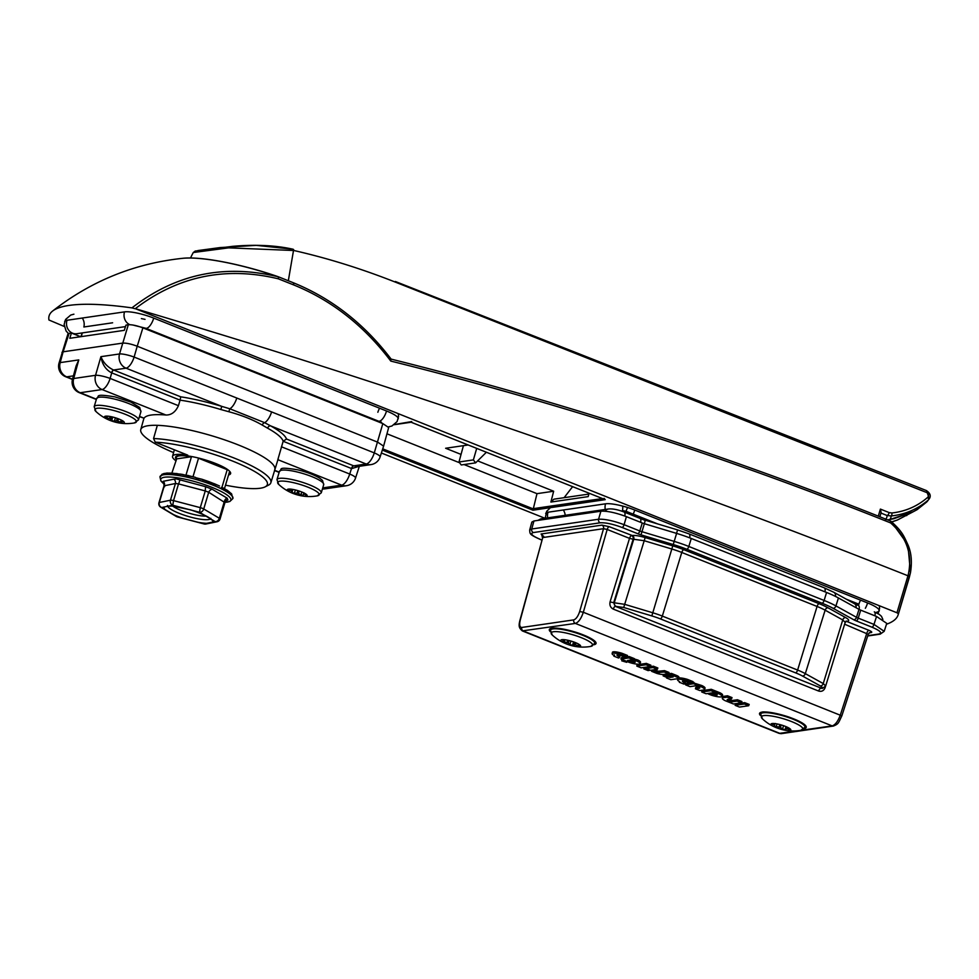 <?xml version="1.0" encoding="UTF-8"?>
<svg xmlns="http://www.w3.org/2000/svg" width="979" height="979" viewBox="0 0 979 979"><rect width="100%" height="100%" fill="white"/><g stroke="black" fill="none" stroke-linecap="round" stroke-linejoin="round"><path stroke-width="1.47" d="M926.55 490.699L929.291 498.788L928.349 499.939C917.751 509.068 905.367 514.416 891.196 515.97L887.109 515.517L880.916 513.045M885.848 519.151A152.969 31.304 -163.4 0 0 887.109 515.517A2.815 1.114 -68.2 0 0 889.177 512.592L891.881 512.984C905.587 511.442 917.543 506.204 927.762 497.295C929.095 495.435 928.728 493.857 926.648 492.523L399.089 283.604C363.76 269.445 328.699 258.419 293.896 250.514L228.633 247.858L193.291 252.521A71.871 71.871 0 0 0 190.538 258.015M878.298 516.141L880.39 509.092L889.177 512.592M881.1 512.604L879.864 516.765L881.124 512.543L880.39 509.092M199.324 251.456L197.88 250.563L220.189 247.565L256.229 245.362L293.064 249.229A2.815 1.407 103 0 1 293.896 250.514M889.446 519.641L913.248 511.723L917.69 509.239A182.216 37.288 16.6 0 1 917.078 509.68L926.489 502.178A188.078 38.487 16.6 0 0 928.349 499.939A2.815 1.42 -131.3 0 0 927.762 497.295M913.444 511.638L897.474 519.971L891.673 521.893M906.921 514.795A2.252 0.942 60.1 0 1 906.664 515.603A2.252 0.942 60.1 0 1 906.615 515.615M912.979 511.882A2.252 2.142 67 0 0 913.077 511.833L917.078 509.68M917.372 509.374L913.199 511.76A2.252 0.955 -118.8 0 0 913.248 511.723M889.899 519.543L889.789 519.568A156.946 32.111 16.6 0 0 891.196 515.97A2.815 1.297 -96 0 0 891.881 512.984M913.199 511.76L893.729 518.76L887.635 519.861M926.085 490.516A2.815 1.114 111.8 0 1 926.342 490.54A2.815 1.114 111.8 0 1 926.648 492.523M118.373 422.83A45.095 45.095 0 0 0 134.319 422.965L134.319 422.965A21.648 4.43 -163.4 0 0 126.878 414.949A21.648 4.43 -163.4 0 0 99.613 408.133A21.648 4.43 -163.4 0 0 95.979 411.535L95.979 411.535A45.095 45.095 0 0 0 109.379 420.162A10.304 2.105 -163.4 0 0 118.373 422.83A10.304 2.105 -163.4 0 0 121.017 423.209A10.304 2.105 -163.4 0 0 122.84 420.946A10.304 2.105 -163.4 0 0 106.784 416.124A10.304 2.105 -163.4 0 0 106.674 416.124A10.304 2.105 -163.4 0 0 109.379 420.162M107.861 416.185L106.735 416.136M121.592 421.092L122.191 422.573L116.525 420.762L114.359 421.313L111.716 420.456L109.636 418.388L106.687 418.094L105.744 417.274L107.58 416.577M123.525 421.521L121.959 420.419M574.661 646.324A45.095 45.095 0 0 0 590.606 646.446L590.606 646.446A21.648 4.43 -163.4 0 0 581.22 637.635A21.648 4.43 -163.4 0 0 553.441 631.736A21.648 4.43 -163.4 0 0 552.266 635.016L552.266 635.016A45.095 45.095 0 0 0 565.666 643.644A10.304 2.105 -163.4 0 0 574.661 646.324A10.304 2.105 -163.4 0 0 578.711 646.752A10.304 2.105 -163.4 0 0 579.127 644.427A10.304 2.105 -163.4 0 0 562.962 639.605A10.304 2.105 -163.4 0 0 561.909 639.666A10.304 2.105 -163.4 0 0 565.666 643.644M563.99 639.654L563.928 640.425L562.068 639.728M578.124 644.317L579.287 645.895L578.051 646.079L575.432 644.708L572.556 645.296L569.876 644.561L568.358 642.922L562.631 641.331L563.928 640.425M579.066 644.402L578.099 643.827M221.939 487.371L227.214 469.675A27.901 5.715 -163.4 0 0 198.517 458.221L192.985 476.761M228.719 474.387A27.901 5.715 -163.4 0 0 229.808 473.346A27.901 5.715 -163.4 0 0 229.465 471.878L224.497 488.545M185.973 475.133L191.468 456.716A27.901 5.715 -163.4 0 0 176.33 457.401A27.901 5.715 -163.4 0 0 176.661 458.87L171.79 473.322L177.138 473.579M191.468 456.716L176.661 458.87M227.214 469.675L198.517 458.221M640.021 663.652A9.435 1.934 -163.4 0 0 637.427 661.339L634.111 660.017L631.871 660.348L634.368 661.339A4.357 0.893 16.6 0 1 635.175 662.159A4.357 0.893 16.6 0 1 630.941 661.841L627.539 660.482L633.205 659.65L628.873 657.925L620.967 659.075L629.521 662.489A9.435 1.934 -163.4 0 0 640.021 663.652L640.511 662.355A9.533 1.946 -163.4 0 0 637.88 660.017L633.548 658.794M633.205 659.65L633.719 658.365L629.216 656.566L621.237 657.729L620.967 659.075M633.462 660.984A4.259 0.869 16.6 0 1 631.357 660.507L630.292 660.079M646.36 663.395L637.072 664.753L636.815 666.099L641.147 667.837L650.337 666.491L650.864 665.194L646.36 663.395L646.005 664.765L636.815 666.099M646.458 667.445L644.072 667.556L643.815 668.902L648.147 670.627L650.105 670.089M653.36 666.197L646.507 667.201L646.238 668.547L650.57 670.272L657.337 669.281L657.864 667.984L653.36 666.197L653.005 667.556L646.238 668.547M668.486 673.736L664.166 672.01L657.815 672.585L653.85 670.994L651.622 671.325L656.836 673.405A7.599 1.554 -163.4 0 0 663.75 674.421L668.486 673.736L669.012 672.438L664.521 670.639L658.218 671.239L654.4 669.709M666.515 677.957L670.848 679.695L677.86 678.667A4.993 1.016 -163.4 0 0 678.374 678.41L678.863 677.113A5.091 1.04 -163.4 0 0 676.232 675.314L671.41 673.393L669.098 673.736L668.828 675.082L673.173 676.954L670.028 677.444L670.382 676.085L665.72 674.225L663.395 674.568L663.138 675.914L667.788 677.774L666.515 677.957L666.65 677.321M671.08 675.987L670.382 676.085M698.639 687.038L695.726 687.466L695.457 688.824L699.789 690.55L703.681 689.975A9.79 2.007 -163.4 0 0 704.562 689.497A9.79 2.007 -163.4 0 0 701.368 686.854L701.821 685.533L692.545 682.583M689.742 682.987L685.9 683.55L685.63 684.896L689.962 686.634L695.665 685.789L697.892 686.683A4.479 0.918 16.6 0 1 699.716 688.029A4.479 0.918 16.6 0 1 699.459 688.237L699.777 686.879M704.562 689.497L705.051 688.2A9.888 2.019 -163.4 0 0 701.821 685.533M712.651 694.454L708.331 693.952L711.562 695.237A9.484 1.946 -163.4 0 0 722.086 696.387L722.575 695.102A9.582 1.958 -163.4 0 0 719.944 692.765L711.28 689.302L701.992 690.66L701.735 692.006L706.067 693.744L713.03 692.716L716.114 693.952A4.173 0.857 16.6 0 1 717.203 694.919A4.173 0.857 16.6 0 1 712.651 694.454L713.079 693.12L712.32 692.826M715.527 693.719A4.075 0.832 16.6 0 1 713.079 693.12M741.409 702.836L737.077 701.099L731.386 701.931L728.217 700.67A4.577 0.942 16.6 0 1 727.189 699.679A4.577 0.942 16.6 0 1 727.789 699.422L731.509 698.884L727.177 697.146L723.505 697.684A9.655 1.97 -163.4 0 0 722.318 698.272A9.655 1.97 -163.4 0 0 725.28 700.719L733.479 703.987L741.409 702.836L741.935 701.539L737.432 699.74L731.741 700.572L728.67 699.349A4.479 0.918 16.6 0 1 728.596 699.3M731.509 698.884L732.035 697.586L727.532 695.788L723.811 696.326A9.753 1.995 -163.4 0 0 722.612 696.913L722.318 698.272M744.701 702.641L735.413 703.999L735.143 705.345L739.475 707.071L748.678 705.724L749.192 704.427L744.701 702.641L744.346 703.999L735.143 705.345M619.364 657.57A8.26 1.689 -163.4 0 0 619.34 657.239L616.843 655.086A4.234 0.869 16.6 0 1 621.347 655.697L624.798 657.08L626.964 656.762L621.579 654.608A9.288 1.897 -163.4 0 0 614.653 653.164A8.334 1.701 -163.4 0 0 612.132 653.666A8.334 1.701 -163.4 0 0 612.854 654.694L614.469 655.93A3.182 0.649 16.6 0 1 614.506 656.089A3.182 0.649 16.6 0 1 614.151 656.273L618.508 657.998A8.26 1.689 -163.4 0 0 619.364 657.57L619.854 656.273A8.358 1.713 -163.4 0 0 619.829 655.942L618.728 655.073M626.964 656.762L627.49 655.465L621.995 653.274A9.386 1.921 -163.4 0 0 614.983 651.806A8.432 1.725 -163.4 0 0 612.438 652.308L612.132 653.666M684.823 683.685A8.26 1.689 -163.4 0 0 684.798 683.354L682.314 681.2A4.234 0.869 16.6 0 1 686.805 681.825L690.256 683.195L692.434 682.877L687.038 680.723A9.288 1.897 -163.4 0 0 680.111 679.279A8.334 1.701 -163.4 0 0 677.59 679.781A8.334 1.701 -163.4 0 0 678.312 680.809L679.94 682.057A3.059 0.624 16.6 0 1 679.977 682.204A3.059 0.624 16.6 0 1 679.659 682.387L683.954 684.113A8.26 1.689 -163.4 0 0 684.823 683.685L685.312 682.387A8.358 1.713 -163.4 0 0 685.288 682.057L684.199 681.188M692.434 682.877L692.948 681.58L687.454 679.389A9.386 1.921 -163.4 0 0 680.442 677.933A8.432 1.725 -163.4 0 0 678.533 677.994M824.624 687.491L825.101 687.699C823.816 690.77 821.675 691.884 818.677 691.064L613.27 609.109C610.468 607.616 609.415 605.206 610.076 601.901L629.521 538.364L607.188 529.455L583.325 612.267C581.171 618.63 578.528 622.35 575.383 623.427L522.296 630.892M542.17 535.709L541.118 533.996A2.815 2.521 81.7 0 1 542.745 537.557L520.228 620.172C519.164 624.871 519.665 627.306 521.746 627.466L573.755 619.878C576.105 619.071 578.075 616.268 579.678 611.496L603.541 528.684L542.745 537.557L519.922 620.343C518.527 625.985 518.846 627.882 522.345 630.917L779.174 733.393L832.199 725.904C835.356 724.839 838.085 721.144 840.386 714.841L866.868 633.07A2.815 1.114 111.8 0 1 868.875 630.292L846.554 621.384A2.815 2.521 81.7 0 0 845.978 621.237M600.213 522.798A2.815 2.521 81.7 0 1 598.573 519.237L600.898 511.197L533.934 520.975L531.744 528.99L598.573 519.237C604.875 518.931 613.38 520.742 624.088 524.695L639.813 530.961A5.788 1.187 -163.4 0 0 641.967 531.707L644.353 523.704A5.641 1.15 16.6 0 1 642.261 522.982L626.401 516.655L624.088 524.695A2.815 1.114 -68.2 0 1 622.081 527.473C612.903 524.071 605.609 522.505 600.213 522.798L533.371 532.552C529.81 533.579 532.135 535.856 540.359 539.392L541.84 539.98M867.81 635.652L878.946 634.025C882.52 632.997 880.194 630.721 871.959 627.184L856.233 620.906A8.603 1.762 16.6 0 1 853.651 619.707L833.08 608.314A36.492 7.465 -163.4 0 0 822.103 603.235L686.805 549.243A36.492 7.465 -163.4 0 0 673.246 544.544L641 534.852L641.967 531.707L674.213 541.399A39.307 8.04 16.6 0 1 688.824 546.466L824.122 600.457A39.307 8.04 16.6 0 1 835.931 605.928L856.515 617.321A5.788 1.187 -163.4 0 0 858.253 618.128L873.978 624.406L876.548 616.464L860.7 610.137A5.641 1.15 16.6 0 1 858.999 609.354L838.428 597.961A39.454 8.077 -163.4 0 0 826.57 592.466L691.272 538.474A39.454 8.077 -163.4 0 0 676.599 533.396L644.353 523.704M876.548 616.464L886.766 623.378L884.196 631.333L873.978 624.406A2.815 1.114 111.8 0 1 871.959 627.184M539.906 539.209A2.815 1.114 -68.2 0 0 540.102 539.368C528.99 534.289 530.08 533.922 529.663 530.116L531.854 522.076L533.934 520.975M600.898 511.197C607.2 510.867 615.705 512.678 626.401 516.655M541.118 533.996L601.914 525.123A2.815 2.521 81.7 0 1 603.541 528.684L607.188 529.455A2.815 1.114 111.8 0 1 609.207 526.678L632.177 535.501C635.065 535.207 639.397 535.905 645.173 537.569L644.206 540.714L633.144 539.196L613.711 602.721L624.688 604.337L652.785 612.781L671.814 549.011L644.206 540.714L623.721 607.482L615.289 606.331L821.332 688.2C822.764 687.907 822.458 687.16 820.378 685.949L802.45 676.024A22.811 4.662 -163.4 0 0 795.597 672.854L660.299 618.863A22.811 4.662 -163.4 0 0 651.818 615.926L623.721 607.482M846.003 621.151L845.195 622.338L842.748 619.94L825.138 610.186A26.812 5.482 -163.4 0 0 817.073 606.454L681.776 552.462A26.812 5.482 -163.4 0 0 671.814 549.011L672.781 545.866A29.627 6.058 16.6 0 1 683.795 549.684L819.093 603.676A29.627 6.058 16.6 0 1 827.989 607.8L845.611 617.553C849.062 619.56 849.601 620.808 847.202 621.298L846.554 621.384A2.815 1.114 -68.2 0 0 844.963 623.085M651.818 615.926L652.785 612.781A25.625 5.25 16.6 0 1 662.318 616.085L797.616 670.064A25.625 5.25 16.6 0 1 805.313 673.638L823.241 683.562L825.689 685.961M610.076 601.901L613.711 602.721L615.289 606.331A2.815 1.114 111.8 0 0 613.27 609.109M529.663 530.116L531.744 528.99A2.815 2.521 81.7 0 0 533.371 532.552M579.678 611.496L583.325 612.267L841.842 715.845L868.324 634.049L870.013 632.434A2.815 2.521 -98.3 0 1 871.212 632.581C872.399 632.238 871.616 631.479 868.875 630.292M748.678 705.724L744.346 703.999M737.077 701.099L737.432 699.74M731.386 701.931L731.741 700.572M728.217 700.67L728.67 699.349M727.177 697.146L727.532 695.788M723.505 697.684L723.811 696.326M722.086 696.387A9.484 1.946 -163.4 0 0 719.492 694.087L719.944 692.765M719.492 694.087L710.925 690.672L711.28 689.302M710.925 690.672L701.735 692.006M701.368 686.854L693.585 683.746L693.94 682.387M693.585 683.746L685.63 684.896M699.459 688.237L695.457 688.824M678.374 678.41A4.993 1.016 -163.4 0 0 675.791 676.648L671.068 674.764L671.41 673.393M671.068 674.764L668.828 675.082M670.028 677.444L665.365 675.596L665.72 674.225M665.365 675.596L663.138 675.914M664.166 672.01L664.521 670.639M659.308 672.72L659.613 671.361M657.815 672.585L658.218 671.239M653.85 670.994L654.18 669.746M651.622 671.325L651.867 670.089M657.337 669.281L653.005 667.556M649.995 670.358L645.663 668.633L646.018 667.262M645.663 668.633L643.815 668.902M650.337 666.491L646.005 664.765M637.427 661.339L637.88 660.017M634.111 660.017L634.453 658.659M630.941 661.841L631.357 660.507M628.873 657.925L629.216 656.566M625.385 661.4L621.763 660.837L626.719 662.318L625.385 661.4M621.579 654.608L621.995 653.274M614.151 656.273L614.469 654.914M613.955 656.297L614.09 655.636M687.038 680.723L687.454 679.389M679.414 682.424L679.548 681.751M784.864 730.199A45.095 45.095 0 0 0 800.81 730.322L800.81 730.322A21.648 4.43 -163.4 0 0 797.763 724.399A21.648 4.43 -163.4 0 0 775.588 716.75A21.648 4.43 -163.4 0 0 762.47 718.892L762.47 718.892A45.095 45.095 0 0 0 775.882 727.519A10.304 2.105 -163.4 0 0 782.576 729.698A10.304 2.105 -163.4 0 0 784.864 730.199A10.304 2.105 -163.4 0 0 789.343 728.303A10.304 2.105 -163.4 0 0 777.803 724.093A10.304 2.105 -163.4 0 0 773.177 723.481A10.304 2.105 -163.4 0 0 775.882 727.519M774.499 723.554L774.683 724.864L772.064 724.068L775.429 723.505M788.168 727.715L789.955 729.379L789.404 729.808L786.981 728.657L785.072 729.649L782.515 729.11L780.459 727.446L774.12 726.039L774.683 724.864M789.955 729.379L789.404 729.808L789.637 729.061M301.165 495.778A45.095 45.095 0 0 0 317.11 495.9L317.11 495.9A21.648 4.43 -163.4 0 0 312.289 489.072A21.648 4.43 -163.4 0 0 287.349 481.509A21.648 4.43 -163.4 0 0 278.77 484.47L278.77 484.47A45.095 45.095 0 0 0 292.17 493.098A10.304 2.105 -163.4 0 0 301.165 495.778A10.304 2.105 -163.4 0 0 305.632 493.881A10.304 2.105 -163.4 0 0 291.938 489.28A10.304 2.105 -163.4 0 0 289.466 489.059A10.304 2.105 -163.4 0 0 292.17 493.098M303.845 492.89L303.16 495.472L297.065 493.11L294.361 493.343L291.987 492.388L291.106 490.54L288.511 490.173L288.401 489.549L290.885 489.17M288.707 489.488L288.511 490.173L288.401 489.549M303.453 494.224L304.114 494.138L303.453 494.224M303.882 492.767L306.207 495.056L304.114 494.138L304.396 493.171M468.121 444.98L445.629 448.26L461.048 454.415M386.962 433.795L458.906 462.492M464.046 464.548L536.994 493.661L553.661 491.225L477.948 461.011M588.856 494.077L553.906 499.18L550.896 502.056L588.171 496.622L589.077 493.245M550.896 502.056L553.661 491.225M536.994 493.661L532.955 510.206L382.312 450.095M394.451 424.543L411.718 421.57L410.947 422.133L605.218 499.657L411.058 422.206M876.89 612.071A22.541 4.614 -163.4 0 0 879.264 610.798A22.541 4.614 -163.4 0 0 867.565 602.942L634.747 510.035A22.541 4.614 -163.4 0 0 605.585 503.806L548.044 512.213A22.541 4.614 -163.4 0 0 545.695 513.412M891.147 521.501L907.9 544.728L910.47 572.703L898.416 613.747A222.661 45.56 16.6 0 1 898.184 614.714A222.661 45.56 16.6 0 1 886.497 624.223M898.416 613.747L896.96 612.768L907.961 575.774C653.446 474.888 395.895 385.861 135.31 308.666L896.96 612.768M134.845 308.679L131.945 307.883A190.244 38.927 -163.4 0 0 52.56 311.089A190.244 38.927 -163.4 0 0 48.95 319.998L64.247 326.46M544.924 518.258L381.369 452.996M64.663 321.479A22.541 4.614 16.6 0 1 67.025 320.268A9.876 8.835 81.7 0 0 76.766 333.717L125.496 326.607M398.233 418.853A22.541 4.614 16.6 0 0 386.534 410.996L153.715 318.102A22.541 4.614 16.6 0 0 124.553 311.873L67.025 320.268M131.945 307.883C175.327 274.157 224.032 263.779 278.036 276.739A2.815 1.199 105.6 0 1 278.342 278.819C225.611 266.166 177.933 276.115 135.31 308.666M390.792 361.08C364.09 325.762 331.734 300.382 293.737 284.95L278.342 278.819A2.815 1.114 111.7 0 0 278.06 276.665L293.467 282.809C331.771 298.411 364.347 323.865 391.184 359.183L391.025 359.085C557.981 400.717 722.698 453.987 885.2 518.894A2.815 1.114 111.8 0 1 885.505 520.877C722.808 455.908 557.908 402.638 390.792 361.08L390.854 359.085M909.381 576.986L908.108 575.309C912.783 554.958 906.958 537.483 890.633 522.921L885.505 520.877M908.108 575.309A2.815 1.089 16.9 0 1 909.454 576.741A222.661 45.56 16.6 0 1 909.222 577.696L910.47 572.703C912.208 561.983 911.388 552.743 908.01 544.997C903.776 535.843 902.479 531.67 891.074 521.391A2.815 0.722 -50.3 0 0 890.951 521.342M890.633 522.921A2.815 0.722 -50.3 0 0 891.074 521.391A2.815 2.815 0 0 0 890.327 520.938A2.815 1.114 111.8 0 1 890.633 522.921M532.955 510.206L605.218 499.657L604.067 498.323M572.605 486.673L564.112 497.687M463.434 445.653L458.98 462.002L461.256 464.964L475.635 462.859L486.367 452.261M476.7 448.406L473.383 459.897L475.635 462.859M172.206 473.126L168.217 473.114M167.323 473.004L163.982 473.579A0.844 0.734 73.8 0 1 164.154 473.506L164.509 473.542M163.86 473.567L161.792 474.399M231.154 493.379L231.595 493.942A0.844 0.82 132.9 0 1 231.766 494.187L229.196 491.788A0.844 0.771 120.5 0 1 229.478 492.094L227.666 490.699M230.053 492.706L229.478 492.094M224.044 488.423L225.708 489.488A0.844 0.685 114.7 0 0 225.562 489.451L229.196 491.788A0.844 0.771 120.5 0 0 229.135 491.752M227.617 490.663L224.142 488.472M224.13 488.35L221.474 487.371M216.065 484.899L202.127 479.318M196.02 477.789L202.139 479.306M196.546 478.119L201.686 479.172M195.078 477.238L195.531 477.409A35.795 7.33 16.6 0 0 195.445 477.385L193.952 476.981M195.445 477.385L189.106 475.831M189.742 476.332L189.057 475.77A0.844 0.795 -39.2 0 1 189.473 476.027L189.522 476.075A0.844 0.795 -39.2 0 0 189.473 476.027L189.742 476.332M187.075 475.341L188.763 475.647M189.84 476.198L183.159 474.607A0.844 0.734 -52.1 0 0 182.877 474.485M180.332 474.069L183.159 474.607A0.844 0.734 -52.1 0 1 183.318 474.778M182.804 474.46L177.272 473.775M179.022 506.889L193.316 510.646A25.368 5.189 16.6 0 1 203.179 514.452L211.513 519.421A25.368 5.189 16.6 0 1 212.565 522.113L206.606 523.324A25.368 5.189 16.6 0 1 197.782 522.211L183.489 518.442A25.368 5.189 16.6 0 1 173.638 514.648L165.292 509.68A25.368 5.189 16.6 0 1 164.252 506.987L170.199 505.776A25.368 5.189 16.6 0 1 179.022 506.889L172.793 505.25L173.54 500.612L200.279 507.648L199.545 512.286L193.316 510.646M170.199 505.776L172.793 505.25A3.94 3.61 -101.5 0 1 170.456 500.22L175.437 483.504L164.301 485.768L164.656 486.71M164.252 506.987L161.657 507.514A3.94 3.61 -101.5 0 1 159.308 502.484L170.456 500.22A3.94 0.808 -163.4 0 1 173.54 500.612L178.521 483.895L175.437 483.504A3.94 3.451 63.7 0 0 173.895 479.159L176.355 478.902L205.541 486.673L205.26 490.932L178.521 483.895A3.94 0.71 113 0 0 179.818 479.906M173.638 514.648L177.505 516.875M204.244 523.924L206.606 523.324M183.489 518.442L177.272 516.814A3.94 2.998 120.8 0 1 176.355 516.496A3.94 3.94 0 0 0 177.37 516.924L204.109 523.961A3.94 3.94 0 0 0 205.908 524.01A3.94 3.61 -101.5 0 1 204.011 523.851L197.782 522.211M205.908 524.01L217.044 521.758A3.94 3.61 -101.5 0 1 215.147 521.587L211.513 519.421M224.693 502.496L208.711 492.266L205.26 490.932L200.279 507.648A3.94 0.808 -163.4 0 1 203.73 508.982L219.345 518.27A3.94 2.998 120.8 0 1 215.147 521.587L212.565 522.113M203.179 514.452L199.545 512.286A3.94 2.998 120.8 0 0 203.73 508.982L208.711 492.266A3.94 2.851 -47.8 0 1 212.162 489.231L227.177 498.176A3.94 3.084 -71.9 0 0 224.326 501.566L219.345 518.27A3.94 0.808 -163.4 0 1 220.042 519.017L225.097 502.043L226.382 500.293A3.94 3.451 63.7 0 1 227.874 499.975L225.647 500.954M212.162 489.231L205.541 486.673M165.292 509.68L161.657 507.514A3.94 2.998 120.8 0 1 160.74 507.195A3.94 3.94 0 0 1 158.977 502.68A3.94 0.808 -163.4 0 1 159.308 502.484L164.301 485.768A3.94 3.683 98.8 0 0 163.187 481.325L173.895 479.159M163.187 481.325L163.885 483.136M227.874 499.975L227.177 498.176M171.79 473.322L173.76 473.273M208.564 481.497L214.193 483.724M202.543 479.734L208.246 481.435M196.559 477.96L201.894 479.294M164.313 473.481A0.844 0.734 73.8 0 0 164.154 473.506L168.315 473.126M227.777 490.577L225.708 489.488A0.844 0.685 114.7 0 1 226.002 489.806M214.597 483.834L219.541 486M214.132 483.638L209.947 482.476M73.413 375.863L66.707 376.842L72.507 379.191A11.271 2.411 15.3 0 1 73.706 378.506L95.55 375.312L100.923 356.662C103.37 362.695 107.568 367.137 113.54 370.001L180.748 396.825L180.075 400.142L111.569 372.803C105.744 369.732 102.195 364.359 100.923 356.662L119.524 353.957L128.31 324.747L125.985 325.089L124.284 330.339L69.803 338.293L71.418 333.044L69.093 333.386L63.133 351.804L122.656 343.115C126.254 342.919 131.113 343.959 137.231 346.223L134.111 357.066L271.599 411.926A11.271 4.454 111.8 0 1 264.624 422.671L270.485 425.816A2.815 2.007 -61.1 0 0 267.634 428.202L262.262 425.082C252.998 419.722 241.837 415.267 228.792 411.718L220.813 409.516A70.415 14.404 -163.4 0 0 180.075 400.142L178.435 405.685C175.522 412.024 171.337 415.133 165.904 415.01L102.073 389.544L80.229 392.726L96.407 399.187M128.31 324.747C131.92 324.551 136.779 325.591 142.885 327.855L137.231 346.223L377.747 442.202L383.597 446.13L380.109 456.912A11.271 2.203 17.9 0 0 374.284 452.898L382.826 423.589L142.885 327.855M382.826 423.589L388.663 427.529L383.597 446.13M61.946 352.403L63.133 351.804L60.184 362.609A11.271 2.411 15.3 0 0 58.973 363.307L67.906 333.998L69.093 333.386M80.621 336.715L71.418 333.044M225.5 485.168A67.098 13.73 -163.4 0 0 265.125 486.869A67.098 13.73 -163.4 0 0 234.14 461.696A67.098 13.73 -163.4 0 0 155.282 442.19L187.772 455.149A31.83 6.51 -163.4 0 0 172.549 456.3A31.83 6.51 -163.4 0 0 176.073 460.876M228.535 474.986A28.746 5.886 -163.4 0 0 230.603 473.603A28.746 5.886 -163.4 0 0 215.71 463.532A28.746 5.886 -163.4 0 0 175.51 457.181A28.746 5.886 -163.4 0 0 176.489 459.469M173.589 452.592A69.925 14.306 16.6 0 1 140.768 429.585A69.925 14.306 16.6 0 1 157.338 425.327A69.925 14.306 16.6 0 1 220.716 438.568A69.925 14.306 16.6 0 1 274.805 469.492A69.925 14.306 16.6 0 1 274.781 469.541M139.52 416.393L144.06 418.204A70.121 14.342 16.6 0 1 165.904 415.01M144.06 418.204L139.434 416.662M277.828 459.677L283.151 441.272A70.415 14.404 -163.4 0 0 267.634 428.202M180.748 396.825A73.229 14.979 16.6 0 1 221.792 406.383L126.046 368.177A11.271 10.096 81.7 0 1 119.524 353.957A11.271 2.056 16.1 0 1 134.111 357.066A11.271 4.454 111.8 0 1 126.046 368.177L113.54 370.001A2.815 1.065 -68.5 0 0 111.569 372.803M220.813 409.516L221.792 406.383L229.82 408.781L264.624 422.671A2.815 1.738 -59.5 0 0 262.262 425.082M236.783 398.037A11.271 4.454 111.8 0 1 229.82 408.781L228.792 411.718M286.517 439.02L353.713 465.845L357.763 466.53L371.004 464.597A11.271 10.096 -98.3 0 1 366.219 464.022L270.485 425.816A73.229 14.979 16.6 0 1 286.517 439.02L283.151 441.272L351.657 468.598L359.158 466.322M75.199 369.291L78.785 359.905L76.129 365.901L72.507 379.191A11.271 11.271 0 0 0 79.201 392.628A11.271 4.454 -68.2 0 0 80.229 392.726A11.271 10.096 81.7 0 1 73.706 378.506L78.785 359.905L60.184 362.609A11.271 10.096 81.7 0 0 66.707 376.842A11.271 4.454 -68.2 0 1 65.679 376.744L72.446 379.436M113.748 370.086A2.815 1.114 -68.2 0 0 111.728 372.864L110.125 378.432A11.271 4.454 -68.2 0 1 102.073 389.544A11.271 10.096 -98.3 0 1 95.55 375.312A11.271 2.056 16.1 0 1 110.125 378.432L178.435 405.685M281.414 446.779L349.723 474.032A11.271 2.203 17.9 0 1 355.536 478.046L359.342 466.298M155.282 442.19L153.556 438.543L157.338 425.327M153.556 438.543A69.925 14.306 16.6 0 1 229.527 456.263A69.925 14.306 16.6 0 1 270.865 482.708A69.925 14.306 16.6 0 1 268.527 485.131L265.125 486.869M548.044 512.213A9.876 8.835 81.7 0 0 547.738 517.854M605.585 503.806A9.876 8.835 81.7 0 0 605.597 510.61M634.747 510.035A9.876 3.892 111.8 0 1 632.52 515.382M867.565 602.942A9.876 3.892 111.8 0 1 865.338 608.289M292.452 249.119L293.516 250.428L288.328 280.765M398.477 282.784A2.815 1.028 111.3 0 1 398.722 282.809L398.722 282.809A2.815 1.028 111.3 0 1 399.089 283.604M95.979 411.535L94.168 406.701A23.117 4.724 16.6 0 1 99.222 405.294A23.117 4.724 16.6 0 1 124.468 411.045A23.117 4.724 16.6 0 1 138.467 419.905L140.915 411.718A23.117 4.724 -163.4 0 0 126.903 402.846A23.117 4.724 -163.4 0 0 101.657 397.107A23.117 4.724 -163.4 0 0 96.615 398.514C100.311 396.838 92.467 393.179 115.045 396.911L130.929 402.112L139.691 407.472L140.915 411.718M111.716 420.456L112.732 417.054M111.361 416.736L110.725 418.902M120.478 422.549L121.225 420.04M118.496 418.853L117.847 421.031M109.636 418.388L110.199 416.503M107.09 416.748L106.687 418.094M116.525 420.762L117.235 418.388M115.412 417.8L114.359 421.313M552.266 635.016L550.455 630.182A23.117 4.724 16.6 0 1 552.878 628.922A23.117 4.724 16.6 0 1 578.491 633.719A23.117 4.724 16.6 0 1 594.755 643.387L595.195 641.906M569.876 644.561L570.928 641.049M569.068 640.547L568.358 642.922M578.051 646.079L578.454 644.733M575.982 642.824L575.432 644.708M567.11 642.42L567.759 640.242M564.822 639.74L564.075 642.248M574.245 644.537L574.881 642.383M573.572 641.894L572.556 645.296M640.633 522.333A5.641 2.227 -68.2 0 0 640.009 518.38L624.161 512.054C617.92 509.631 612.695 508.603 608.497 508.982L541.534 518.76L537.716 520.424L541.522 518.76A5.641 5.054 -98.3 0 0 538.731 520.277A5.641 5.054 -98.3 0 1 541.534 518.76L608.497 508.982A5.641 5.054 -98.3 0 0 605.157 511.197A5.641 5.054 -98.3 0 1 608.497 508.982C612.695 508.603 617.92 509.631 624.161 512.054A5.641 2.227 -68.2 0 1 624.786 516.019A5.641 2.227 -68.2 0 0 624.161 512.054L645.247 520.461M874.92 615.815A5.641 2.227 -68.2 0 0 874.296 611.863L879.338 614.42L881.467 616.329L882.887 619.45L881.467 616.329L879.338 614.42L874.296 611.863A5.641 2.227 -68.2 0 1 874.92 615.815M859.097 609.403A5.641 2.227 -68.2 0 0 858.448 605.536L855.108 604.202M856.123 607.763A5.641 4.038 -61 0 0 854.422 603.676L858.448 605.536M835.54 596.444A5.641 4.038 -61 0 0 833.851 592.295L854.422 603.676M824.942 591.818A5.641 2.227 -68.2 0 0 824.318 587.865L833.851 592.295M689.644 537.838A5.641 2.227 -68.2 0 0 689.02 533.873L824.318 587.865M676.562 533.384L677.554 529.896L689.02 533.873M644.317 523.692L645.308 520.216L677.554 529.896M521.746 627.466A2.815 2.521 -98.3 0 0 523.373 631.027L780.19 733.504A2.815 2.521 81.7 0 0 781.389 733.638L833.398 726.051A2.815 2.521 81.7 0 1 832.199 725.904L575.383 623.427A2.815 2.521 -98.3 0 1 573.755 619.878M760.548 715.588A24.377 4.993 16.6 0 1 767.854 712.137A24.377 4.993 16.6 0 1 793.626 718.843A24.377 4.993 16.6 0 1 804.236 728.609M550.333 631.712A24.377 4.993 16.6 0 1 557.638 628.261A24.377 4.993 16.6 0 1 583.411 634.955A24.377 4.993 16.6 0 1 594.02 644.733M868.03 634.221L844.62 624.198M825.481 686.45L825.101 687.699M615.938 606.234A2.815 2.521 81.7 0 1 614.31 602.636L633.792 539.099A2.815 2.521 -98.3 0 0 632.177 535.501M820.378 685.949A2.815 2.019 -61 0 0 823.241 683.562L842.748 619.94A2.815 2.019 -61 0 1 845.611 617.553M802.45 676.024A2.815 2.019 -61 0 0 805.313 673.638L825.138 610.186A2.815 2.019 -61 0 1 827.989 607.8M795.597 672.854A2.815 1.114 -68.2 0 0 797.616 670.064L817.073 606.454A2.815 1.114 -68.2 0 1 819.093 603.676M660.299 618.863A2.815 1.114 -68.2 0 0 662.318 616.085L681.776 552.462A2.815 1.114 -68.2 0 1 683.795 549.684M856.233 620.906A2.815 1.114 111.8 0 0 858.253 618.128L860.7 610.137M853.651 619.707A2.815 2.019 -61 0 0 856.515 617.321L858.999 609.354M833.08 608.314A2.815 2.019 -61 0 0 835.931 605.928L838.428 597.961M822.103 603.235A2.815 1.114 -68.2 0 0 824.122 600.457L826.57 592.466M686.805 549.243A2.815 1.114 -68.2 0 0 688.824 546.466L691.272 538.474M673.246 544.544L676.599 533.396M641 534.852A8.603 1.762 16.6 0 1 637.794 533.739A2.815 1.114 -68.2 0 0 639.813 530.961L642.261 522.982M594.999 642.579A23.251 4.76 -163.4 0 0 595.281 642.126C594.253 642.212 599.527 642.395 583.313 634.955C569.288 629.02 551.128 627.172 551.813 628.383L550.712 628.848A23.251 4.76 -163.4 0 0 550.7 629.362M805.203 726.455A23.251 4.76 -163.4 0 0 805.484 726.002C804.469 726.088 809.731 726.271 793.516 718.831C779.492 712.896 761.344 711.048 762.029 712.259L760.916 712.724A23.251 4.76 -163.4 0 0 760.916 713.25M871.212 632.581L869.107 632.887M609.207 526.678L601.914 525.123M645.173 537.569L672.781 545.866M637.794 533.739L622.081 527.473M633.144 539.196L629.521 538.364A2.815 1.114 111.8 0 1 631.528 535.586A2.815 2.521 81.7 0 1 633.144 539.196M884.196 631.333L880.145 634.172A2.815 2.521 -98.3 0 1 878.946 634.025M541.815 540.053L540.102 539.368A2.815 1.114 -68.2 0 0 540.359 539.392M781.389 733.638L779.174 733.393M847.202 621.298A2.815 2.521 81.7 0 0 846.162 621.127M818.677 691.064A2.815 1.114 111.8 0 1 820.683 688.286L822.201 688.359M821.332 688.2A2.815 2.521 81.7 0 0 822.531 688.335L821.883 688.433M675.791 676.648L676.232 675.314M619.156 657.044L619.634 655.734M619.34 657.239L619.829 655.942M614.653 653.164L614.983 651.806M684.615 683.158L685.092 681.849M684.798 683.354L685.288 682.057M680.111 679.279L680.442 677.933M762.47 718.892L760.671 714.058A23.117 4.724 16.6 0 1 775.845 714.009A23.117 4.724 16.6 0 1 804.958 727.275L805.411 725.782M787.397 727.25L786.981 728.657M782.515 729.11L783.543 725.684M781.193 724.949L780.459 727.446M786.039 728.621L786.565 726.859M785.978 726.614L785.072 729.649M779.076 726.981L779.798 724.558M777.032 723.934L776.127 726.993M80.486 336.666A9.876 3.892 -68.2 0 0 81.343 335.662M124.553 311.873A9.876 8.835 81.7 0 0 129.815 324.685M153.715 318.102A9.876 3.892 111.8 0 1 145.626 328.222L134.05 325.346M386.534 410.996A9.876 3.892 111.8 0 1 378.445 421.129L145.626 328.222M388.773 426.856A9.876 8.835 -98.3 0 1 388.492 426.893L391.955 425.987L397.07 421.619L398.563 416.54L398.282 413.787M380.097 422.512A9.876 8.835 -98.3 0 1 379.595 421.606M278.77 484.47L276.959 479.637A23.117 4.724 16.6 0 1 287.288 478.707A23.117 4.724 16.6 0 1 310.429 485.229A23.117 4.724 16.6 0 1 321.259 492.841L323.706 484.654A23.117 4.724 -163.4 0 0 312.864 477.03A23.117 4.724 -163.4 0 0 289.735 470.52A23.117 4.724 -163.4 0 0 279.407 471.45C283.102 469.773 275.258 466.114 297.836 469.847C307.039 472.098 314.357 474.888 319.803 478.217L322.483 480.408L323.706 484.654M291.987 492.388L292.868 489.427M292.366 489.341L291.864 491.017M300.883 495.141L301.826 492.009M299.207 491.054L298.473 493.502M303.466 494.199L303.845 492.902M291.106 490.54L291.509 489.219M297.065 493.11L297.812 490.614M295.364 489.953L294.361 493.343M382.716 448.835L532.796 508.725L602.415 498.556M277.975 276.641A2.815 1.114 111.7 0 1 278.06 276.665A2.815 2.815 0 0 0 277.938 276.629L278.036 276.739A87.939 17.989 -163.4 0 0 182.718 258.309C201.393 256.217 242.205 264.183 277.938 276.629L277.803 276.641M82.26 318.04A9.876 8.835 -98.3 0 1 83.851 326.986L112.622 322.789M82.297 332.909L81.318 336.617M141.392 318.591L145.039 319.362M375.251 420.578L375.446 419.93M379.546 408.206A9.876 3.892 -68.2 0 0 377.857 412.269M858.461 605.548L858.889 604.202L846.309 599.185M657.766 523.961L626.07 511.307L625.642 512.641M622.216 511.332L622.424 510.524L626.07 511.307A9.876 3.892 -68.2 0 1 627.612 507.514M563.292 509.986A9.876 8.835 -98.3 0 1 565.201 515.309M622.632 506.082A9.876 8.835 -98.3 0 1 622.424 510.524M860.565 600.151A9.876 3.892 -68.2 0 0 858.889 604.202M293.737 284.95L293.455 282.821M884.943 518.87A2.815 1.114 111.8 0 1 885.2 518.894L890.327 520.938A2.815 1.114 111.8 0 0 890.07 520.914M473.383 459.897L458.98 462.002M232.892 498.507A38.046 7.783 -163.4 0 0 232.904 498.458A38.046 7.783 -163.4 0 0 214.144 485.523A38.046 7.783 -163.4 0 0 175.229 474.937A38.046 7.783 -163.4 0 0 159.981 476.712A38.046 7.783 -163.4 0 0 159.969 476.761M172.696 506.057A19.727 4.038 -163.4 0 0 188.825 513.131A19.727 4.038 -163.4 0 0 206.202 516.055M210.424 518.882A22.541 4.614 16.6 0 1 205.37 519.702A22.541 4.614 16.6 0 1 182.253 514.489A22.541 4.614 16.6 0 1 167.605 506.119M175.425 477.532A36.566 7.477 -163.4 0 0 164.142 484.018L160.886 480.909L159.944 476.822A38.046 7.783 16.6 0 1 198.639 480.224A38.046 7.783 16.6 0 1 232.88 498.556L229.857 501.468L225.011 502.313A36.566 7.477 -163.4 0 0 220.251 491.03A36.566 7.477 -163.4 0 0 175.425 477.532M172.402 473.163L167.776 473.163M351.657 468.598A2.815 1.15 -68 0 1 353.713 465.845L366.219 464.022A11.271 4.454 111.8 0 0 374.284 452.898L271.599 411.926M322.727 487.909L341.659 485.143L277.914 459.702M274.561 470.275L279.199 472.123M322.421 488.962A11.271 10.096 81.7 0 0 324.6 488.913L346.444 485.719A11.271 10.096 -98.3 0 1 341.659 485.143A11.271 4.454 111.8 0 0 349.723 474.032L351.498 468.537A2.815 1.114 -68.2 0 1 353.517 465.759M550.443 507.648L546.637 511.368L545.254 518.221M878.053 613.625L879.595 608.473L879.313 605.732M395.369 281.499L926.342 490.54C930.197 493.147 931.176 495.9 929.291 498.788L926.489 502.178M897.388 520.008L891.771 521.966M897.474 519.984L913.077 511.833M193.291 252.521L195.225 251.065L232.745 246.329C247.038 245.068 270.216 244.163 292.684 249.143M94.168 406.701L96.615 398.514M134.319 422.965L138.467 419.905M550.455 630.182L550.908 628.702M590.606 646.446L594.755 643.387M229.808 473.346L230.212 471.988M176.33 457.401L176.734 456.043M640.009 518.38L645.308 520.216M845.195 622.338L825.701 685.912L822.531 688.335M880.145 634.172L867.7 635.983M542.464 537.704L541.925 535.415L543.7 536.308M833.398 726.051C838.697 723.873 838.281 723.236 841.842 715.845M626.719 662.318L627.025 661.498M621.763 660.837L622.057 659.516M677.59 679.781L677.847 678.667M760.671 714.058L761.111 712.577M800.81 730.322L804.958 727.275M73.914 314.186L70.733 315.054L65.617 319.423L64.124 324.502L66.107 331.012L68.432 333.545M378.445 421.129L381.602 422.634L380.146 420.958M276.959 479.637L279.407 471.45M317.11 495.9L321.259 492.841M394.243 424.702L411.131 422.23M52.56 311.089C90.974 281.059 134.356 263.461 182.718 258.309M898.184 614.714L909.222 577.696M81.086 336.654L82.052 332.946M376.658 421.141L376.878 420.493M159.944 476.822L164.117 473.444L165.267 473.542M232.88 498.556L231.595 493.942M177.652 473.799L172.047 473.224M167.58 505.47L167.017 506.29L172.328 506.033L190.526 509.826C212.443 517.206 210.693 519.886 210.828 519.347L210.803 518.344M160.74 507.195L176.355 516.496M217.044 521.758A3.94 3.94 0 0 0 220.042 519.017M158.977 502.68L164.044 485.706L163.677 482.843L164.227 483.393M202.139 479.318L208.111 481.338M270.865 482.708L278.269 458.576M140.768 429.585L143.889 418.437M371.004 464.597A11.271 11.271 0 0 0 380.109 456.912M58.973 363.307A11.271 11.271 0 0 0 65.679 376.744M96.334 399.456L79.201 392.628M346.444 485.719A11.271 11.271 0 0 0 355.536 478.046M279.125 472.392L274.487 470.544M322.397 489.01A11.271 11.271 0 0 0 324.6 488.913M172.549 456.3L174.36 449.802"/></g></svg>
